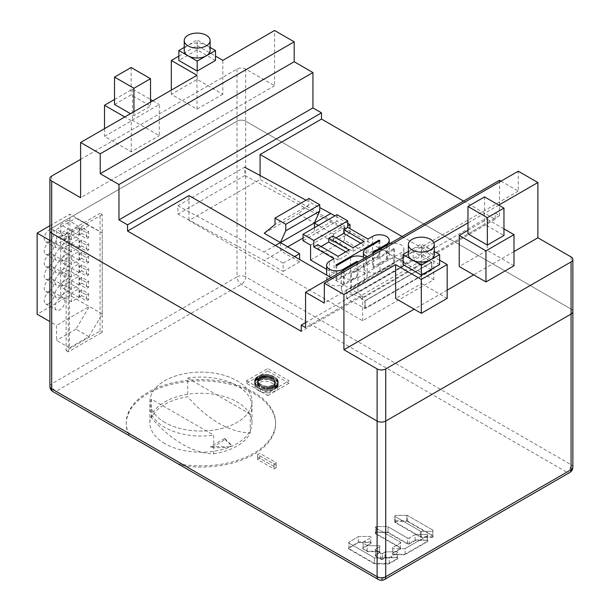 <?xml version="1.0" encoding="UTF-8"?>
<svg xmlns="http://www.w3.org/2000/svg" width="610" height="610" viewBox="0 0 610 610"><rect width="100%" height="100%" fill="white"/><g stroke="black" fill="none" stroke-linecap="round" stroke-linejoin="round"><path stroke-width="0.46" stroke-dasharray="3.05 2.29" d="M224.953 439.444A101.474 25.567 -107.7 0 0 231.846 445.414L224.747 438.354L224.953 439.444A101.87 71.179 -73.7 0 1 218.029 443.912A101.87 71.179 -73.7 0 1 210.946 447.526A101.474 81.946 39.6 0 0 229.291 446.886A18.574 7.846 169.2 0 0 230.633 446.169A18.574 7.846 169.2 0 0 231.846 445.414M213.652 453.764A51.049 29.471 0 0 0 237.031 446.062A51.049 29.471 0 0 0 250.245 432.841A98.614 56.936 60 0 1 218.99 423.332A98.614 56.936 60 0 1 187.735 396.752A51.049 29.471 0 0 0 164.83 404.377A51.049 29.471 0 0 0 151.486 417.88A98.507 56.875 -120 0 0 213.652 453.764L213.652 435.105L151.486 399.214L151.486 417.88M164.83 422.425A51.049 29.471 180 0 1 149.877 401.578A51.049 29.471 180 0 1 181.391 374.349A51.049 29.471 180 0 1 237.031 380.739A51.049 29.471 180 0 1 251.983 401.578A51.049 29.471 180 0 1 220.469 428.807A51.049 29.471 180 0 1 164.83 422.425A51.049 29.471 0 0 0 220.469 428.807A51.049 29.471 0 0 0 251.983 401.578A51.049 29.471 0 0 0 237.031 380.739A51.049 29.471 0 0 0 181.391 374.349A51.049 29.471 0 0 0 149.877 401.578A51.049 29.471 0 0 0 164.83 422.425M250.245 432.841L250.245 414.175A51.049 29.471 0 0 0 251.983 406.557A51.049 29.471 0 0 0 237.031 385.718A51.049 29.471 0 0 0 187.735 378.086L187.735 396.752M151.486 399.214A51.049 29.471 0 0 0 149.877 406.557A51.049 29.471 0 0 0 164.83 427.396A51.049 29.471 0 0 0 213.652 435.105M250.245 414.175L187.735 378.086M224.747 438.354L210.74 446.436L229.291 446.886M210.74 446.436L210.946 447.526M49.906 240.477L56.539 244.305L89.296 225.395L75.93 218.174L56.539 229.375L69.464 236.84L88.862 225.639L102.228 232.86L102.228 313.982L88.862 336.628L69.464 347.83L69.464 236.84M56.539 244.305L56.539 229.375M49.906 225.738L69.898 214.194L102.228 232.86M69.464 347.83L56.539 340.365L56.539 325.435L49.906 321.6M88.862 336.628L75.93 329.164L89.296 306.517L56.539 325.435M102.228 313.982L69.898 295.324L37.141 314.234M75.93 329.164L56.539 340.365M75.93 218.174L88.862 225.639M69.898 295.324L69.898 214.194M88.648 287.234L81.748 283.253L81.748 277.275L88.648 281.263L88.648 287.234L86.49 288.477L86.49 282.506L79.597 278.526L79.597 284.496L86.49 288.477M88.648 274.79L81.748 270.81L81.748 264.839L88.648 268.819L88.648 274.79L86.49 276.033L86.49 270.062L79.597 266.082L79.597 272.052L86.49 276.033M88.648 262.346L81.748 258.365L81.748 252.395L88.648 256.375L88.648 262.346L86.49 263.589L86.49 257.618L79.597 253.638L79.597 259.608L86.49 263.589M88.648 249.902L81.748 245.921L81.748 239.951L88.648 243.931L88.648 249.902L86.49 251.152L86.49 245.174L79.597 241.194L79.597 247.164L86.49 251.152M88.648 237.465L81.748 233.477L81.748 227.507L88.648 231.487L88.648 237.465L86.49 238.708L86.49 232.73L79.597 228.75L79.597 234.728L86.49 238.708M88.648 299.678L81.748 295.697L81.748 289.719L88.648 293.7L88.648 299.678L86.49 300.921L86.49 294.95L79.597 290.962L79.597 296.94L86.49 300.921M60.672 274.393L68.221 270.039L68.221 278.747L60.672 283.101L60.672 274.393L71.446 280.615L71.446 289.323L78.995 284.969L78.995 276.261L71.446 280.615M60.672 261.949L68.221 257.595L68.221 266.303L60.672 270.657L60.672 261.949L71.446 268.171L71.446 276.879L78.995 272.525L78.995 263.817L71.446 268.171M60.672 249.505L68.221 245.151L68.221 253.859L60.672 258.213L60.672 249.505L71.446 255.727L71.446 264.435L78.995 260.081L78.995 251.373L71.446 255.727M60.672 237.061L68.221 232.707L68.221 241.415L60.672 245.777L60.672 237.061L71.446 243.283L71.446 251.991L78.995 247.637L78.995 238.929L71.446 243.283M60.672 224.617L68.221 220.263L68.221 228.979L60.672 233.333L60.672 224.617L71.446 230.839L71.446 239.555L78.995 235.201L78.995 226.485L71.446 230.839M60.672 286.837L68.221 282.483L68.221 291.191L60.672 295.545L60.672 286.837L71.446 293.059L71.446 301.767L78.995 297.413L78.995 288.698L71.446 293.059M49.181 303.551A7.007 4.049 -60 0 1 45.674 303.894A7.007 4.049 -60 0 1 44.599 298.282A7.007 4.049 -60 0 1 49.181 292.098A7.007 4.049 -60 0 1 52.689 291.755A7.007 4.049 -60 0 1 53.756 297.375A7.007 4.049 -60 0 1 49.181 303.551M49.181 291.107A7.007 4.049 -60 0 1 45.674 291.45A7.007 4.049 -60 0 1 44.599 285.838A7.007 4.049 -60 0 1 49.181 279.662A7.007 4.049 -60 0 1 52.689 279.311A7.007 4.049 -60 0 1 53.756 284.931A7.007 4.049 -60 0 1 49.181 291.107M49.181 278.663A7.007 4.049 -60 0 1 45.674 279.014A7.007 4.049 -60 0 1 44.599 273.394A7.007 4.049 -60 0 1 49.181 267.218A7.007 4.049 -60 0 1 52.689 266.867A7.007 4.049 -60 0 1 53.756 272.487A7.007 4.049 -60 0 1 49.181 278.663M49.181 266.219A7.007 4.049 -60 0 1 45.674 266.57A7.007 4.049 -60 0 1 44.599 260.95A7.007 4.049 -60 0 1 49.181 254.774A7.007 4.049 -60 0 1 52.689 254.423A7.007 4.049 -60 0 1 53.756 260.043A7.007 4.049 -60 0 1 49.181 266.219M49.181 253.775A7.007 4.049 -60 0 1 45.674 254.126A7.007 4.049 -60 0 1 44.599 248.506A7.007 4.049 -60 0 1 49.181 242.33A7.007 4.049 -60 0 1 52.689 241.987A7.007 4.049 -60 0 1 53.756 247.599A7.007 4.049 -60 0 1 49.181 253.775M49.181 241.339A7.007 4.049 -60 0 1 45.674 241.682A7.007 4.049 -60 0 1 44.599 236.062A7.007 4.049 -60 0 1 49.181 229.886A7.007 4.049 -60 0 1 52.689 229.543A7.007 4.049 -60 0 1 53.756 235.155A7.007 4.049 -60 0 1 49.181 241.339M78.995 276.261L68.221 270.039M71.446 289.323L60.672 283.101M78.995 284.969L68.221 278.747M78.995 263.817L68.221 257.595M71.446 276.879L60.672 270.657M78.995 272.525L68.221 266.303M78.995 251.373L68.221 245.151M71.446 264.435L60.672 258.213M78.995 260.081L68.221 253.859M78.995 238.929L68.221 232.707M71.446 251.991L60.672 245.777M78.995 247.637L68.221 241.415M78.995 226.485L68.221 220.263M71.446 239.555L60.672 233.333M78.995 235.201L68.221 228.979M78.995 288.698L68.221 282.483M71.446 301.767L60.672 295.545M78.995 297.413L68.221 291.191M59.955 298.32A7.007 4.049 120 0 0 55.38 304.497A7.007 4.049 120 0 0 56.448 310.116A7.007 4.049 120 0 0 59.955 309.773A7.007 4.049 120 0 0 64.538 303.589A7.007 4.049 120 0 0 63.463 297.977A7.007 4.049 120 0 0 59.955 298.32M59.955 285.877A7.007 4.049 120 0 0 55.38 292.06A7.007 4.049 120 0 0 56.448 297.672A7.007 4.049 120 0 0 59.955 297.329A7.007 4.049 120 0 0 64.538 291.153A7.007 4.049 120 0 0 63.463 285.533A7.007 4.049 120 0 0 59.955 285.877M59.955 273.44A7.007 4.049 120 0 0 55.38 279.616A7.007 4.049 120 0 0 56.448 285.228A7.007 4.049 120 0 0 59.955 284.885A7.007 4.049 120 0 0 64.538 278.709A7.007 4.049 120 0 0 63.463 273.089A7.007 4.049 120 0 0 59.955 273.44M59.955 260.996A7.007 4.049 120 0 0 55.38 267.172A7.007 4.049 120 0 0 56.448 272.792A7.007 4.049 120 0 0 59.955 272.441A7.007 4.049 120 0 0 64.538 266.265A7.007 4.049 120 0 0 63.463 260.645A7.007 4.049 120 0 0 59.955 260.996M59.955 248.552A7.007 4.049 120 0 0 55.38 254.728A7.007 4.049 120 0 0 56.448 260.348A7.007 4.049 120 0 0 59.955 259.997A7.007 4.049 120 0 0 64.538 253.821A7.007 4.049 120 0 0 63.463 248.201A7.007 4.049 120 0 0 59.955 248.552M59.955 236.108A7.007 4.049 120 0 0 55.38 242.284A7.007 4.049 120 0 0 56.448 247.904A7.007 4.049 120 0 0 59.955 247.553A7.007 4.049 120 0 0 64.538 241.377A7.007 4.049 120 0 0 63.463 235.765A7.007 4.049 120 0 0 59.955 236.108M79.597 284.496L81.748 283.253M86.49 282.506L88.648 281.263M79.597 278.526L81.748 277.275M79.597 272.052L81.748 270.81M86.49 270.062L88.648 268.819M79.597 266.082L81.748 264.839M79.597 259.608L81.748 258.365M86.49 257.618L88.648 256.375M79.597 253.638L81.748 252.395M79.597 247.164L81.748 245.921M86.49 245.174L88.648 243.931M79.597 241.194L81.748 239.951M79.597 234.728L81.748 233.477M86.49 232.73L88.648 231.487M79.597 228.75L81.748 227.507M79.597 296.94L81.748 295.697M86.49 294.95L88.648 293.7M79.597 290.962L81.748 289.719M431.636 269.757L364.826 308.332L365.237 308.546L365.016 300.959L431.827 262.384L432.048 269.978L365.237 308.546L346.488 298.473L413.298 259.898L432.048 269.978L365.237 308.546L365.016 300.959L361.341 298.984L428.151 260.409L431.827 262.384L364.826 300.86L431.636 262.285L431.636 269.757L432.048 269.978L431.636 262.285M413.054 251.549L346.244 290.124L361.318 298.229L428.128 259.654L413.054 251.549L413.298 259.898M346.488 298.473L346.244 290.124M428.128 259.654L428.151 260.409M361.318 298.229L361.341 298.984M321.028 246.509L317.795 248.377L317.795 244.648M336.003 237.862L332.77 239.73L332.77 236.001M345.809 251.861L349.042 253.729L349.042 249.993M338.054 256.345L338.054 260.073L349.042 253.729M338.054 260.073L317.795 248.377M389.165 244A9.752 5.627 180 0 1 401.037 244.862A9.752 5.627 180 0 1 403.889 248.842A9.752 5.627 180 0 1 401.037 252.83L357.933 277.71A9.752 5.627 180 0 1 344.139 277.71A9.752 5.627 180 0 1 341.28 273.73A9.752 5.627 180 0 1 342.645 270.863M364.902 258.007A9.752 5.627 180 0 1 367.144 261.598A9.752 5.627 180 0 1 364.292 265.579L350.605 273.478L350.605 288.416L351.467 288.911L394.571 264.023L393.709 263.528L380.022 271.427A9.752 5.627 0 0 1 366.229 271.427A9.752 5.627 0 0 1 363.369 267.447L363.369 257.153M366.907 256.856A9.752 5.627 180 0 0 380.022 256.497L393.709 248.598L394.571 249.093L351.467 273.981L350.605 273.478M326.625 269.284L334.066 273.577L329.484 276.216A9.752 5.627 0 0 0 326.625 280.204A9.752 5.627 0 0 0 329.484 284.184A9.752 5.627 0 0 0 343.277 284.184L356.964 276.284L356.964 262.346M357.826 261.85L357.826 276.78L356.964 276.284M357.826 276.78L344.139 284.679A9.752 5.627 0 0 0 341.28 288.66A9.752 5.627 0 0 0 344.139 292.64A9.752 5.627 0 0 0 357.933 292.64L401.037 267.76A9.752 5.627 0 0 0 403.889 263.779A9.752 5.627 0 0 0 401.037 259.791A9.752 5.627 0 0 0 387.243 259.791L373.556 267.698L372.695 267.195L372.695 252.265M373.556 252.761L373.556 267.698M372.588 236.405L372.588 251.335A9.752 5.627 0 0 1 386.382 251.335A9.752 5.627 0 0 1 389.233 255.315A9.752 5.627 0 0 1 386.382 259.296L372.695 267.195M368.005 239.044L368.005 253.981L344.513 240.416L344.513 225.487L336.972 221.133L303.033 240.729M372.588 251.335L368.005 253.981M336.972 214.659L336.972 221.133M310.574 260.012L344.513 240.416M363.369 267.447A9.752 5.627 0 0 1 366.229 263.467L379.916 255.567L379.054 255.064L335.95 279.952L336.812 280.447L350.498 272.548A9.752 5.627 0 0 1 364.292 272.548A9.752 5.627 0 0 1 367.144 276.528A9.752 5.627 0 0 1 364.292 280.508L350.605 288.416M310.574 245.083L344.513 225.487M334.066 273.577L334.066 258.648M393.709 248.598L393.709 263.528M394.571 249.093L394.571 264.023M351.467 273.981L351.467 288.911M336.812 265.518L336.812 280.447M335.95 265.022L335.95 279.952M379.054 241.133L379.054 255.064M379.916 240.63L379.916 255.567M353.03 247.698L353.03 251.427L332.77 239.73M360.784 243.215L364.017 245.083L364.017 241.346M353.03 251.427L364.017 245.083M318.435 225.357L333.548 234.08L333.548 242.292L314.592 231.342L314.478 227.644M280.402 242.597L280.646 250.939L264.214 260.432L178.059 214.118L177.815 205.768L244.625 167.201L244.869 175.55L178.059 214.118M244.869 175.55L331.024 221.857L303.033 238.022M287.752 246.837L280.646 250.939L299.601 261.888L299.601 259.463M275.392 245.487L263.97 252.083L283.17 263.169L283.17 271.374L264.214 260.432M283.17 271.374L299.601 261.888M305.999 200.194L319.731 207.575M177.815 205.768L263.97 252.083M331.024 221.857L349.98 232.806L349.98 228.636M347.746 223.306L334.875 215.871M333.548 242.292L349.98 232.806M333.548 234.08L347.746 225.883M283.17 263.169L294.592 256.574M408.357 251.48L421.312 244L430.469 249.292A12.955 7.48 0 0 0 412.154 249.292A12.955 7.48 0 0 0 408.357 254.576M434.267 254.576A12.955 7.48 0 0 0 430.469 249.292L434.267 251.48M439.627 264.534L421.312 253.958L402.996 264.534M421.312 253.958L421.312 244M498.766 205.112L467.969 222.894M433.794 242.62L421.51 249.719L439.627 260.18M513.986 251.572L473.665 274.851M447.176 290.146L414.182 309.194M421.51 249.719L421.51 283.558L395.646 298.488M467.969 230.359L487.237 219.234L487.237 250.336L459.223 266.517M305.564 322.629L495.213 213.134L499.521 215.627L305.564 327.608M499.521 215.627L499.521 180.285M501.031 181.155L518.271 191.113L518.271 171.204M463.531 201.064L495.213 219.356L495.213 213.134M80.604 159.362L237.031 69.052A6.092 3.523 0 0 1 245.647 69.052L274.569 85.743L274.569 30.5M571.074 256.932L571.074 309.079L245.647 121.192A6.092 3.523 180 0 0 237.031 121.192L51.69 228.201A6.092 3.523 180 0 0 49.906 230.687A6.092 3.523 180 0 1 51.69 228.201L237.031 121.192A6.092 3.523 180 0 1 245.647 121.192L571.074 309.079A6.092 3.523 180 0 1 572.859 311.565A6.092 3.523 180 0 0 571.074 309.079L571.074 464.728A6.092 3.523 -60 0 1 566.766 472.193L381.425 579.195L185.661 466.177L177.899 463.745L129.899 436.028L127.833 432.787A74.672 43.112 180 0 1 126.262 423.98A74.672 43.112 180 0 1 172.355 384.147A74.672 43.112 180 0 1 253.729 393.496A74.672 43.112 180 0 1 274.027 415.166A74.672 43.112 180 0 1 275.606 423.98A74.672 43.112 180 0 1 185.661 466.177M274.569 85.743L80.604 197.731M178.86 56.12L197.175 45.544L215.498 56.12M215.498 60.474L197.175 49.898L178.86 60.474M197.175 49.898L197.175 39.947L210.13 47.42M184.228 47.42L197.175 39.947M210.13 50.523A12.955 7.48 0 0 0 206.34 45.231A12.955 7.48 0 0 0 188.017 45.231A12.955 7.48 0 0 0 184.228 50.523M222.841 94.207L196.984 109.137L171.319 94.321L197.175 79.391L222.841 94.207L222.841 60.359M197.175 79.391L197.175 45.544M196.984 109.137L196.984 75.297M131.249 151.814L131.249 120.711L159.263 104.531L159.263 135.641L132.523 120.2L104.508 136.373L131.249 151.814L159.263 135.641M171.319 94.321L171.319 90.112M114.527 99.483L132.523 89.09L150.517 99.483M152.805 100.802L159.263 104.531M132.523 89.09L132.523 120.2M131.249 120.711L124.783 116.975M114.527 104.462L131.119 94.878L150.517 106.079L133.925 115.656L130.494 113.681M131.119 67.504L131.119 94.878M150.517 102.122L150.517 106.079M133.925 111.699L133.925 115.656M104.508 128.679L104.508 136.373M260.089 175.512L260.089 179.416L188.97 220.477L362.675 320.761L433.794 279.7L260.089 179.416M188.97 195.589L188.97 220.477M402.112 236.527L433.794 254.82L433.794 279.7M495.213 219.356L433.794 254.82M330.994 277.588L362.675 295.88L362.675 320.761M362.675 295.88L301.248 331.337M364.826 308.332L364.826 300.86M518.271 191.113L324.314 303.094M421.51 283.558L447.176 298.374M487.237 219.234L503.959 228.887M467.969 233.859L484.569 224.282L503.959 235.483M484.569 196.908L484.569 224.282M513.986 265.777L487.237 250.336M308.957 198.486L308.957 204.952L298.183 213.668L314.341 222.993M308.957 204.952L275.011 224.549M264.237 233.264L298.183 213.668M273.997 468.991L276.162 467.74L259.784 458.285L257.618 459.536L273.997 468.991L273.997 464.012L276.162 462.761L276.162 467.74M260.432 391.62L257.405 389.965L255.003 387.274L254.782 384.757L256.444 382.356L260.264 380.259L264.366 379.412L268.019 379.542L272.281 380.701L276.307 383.133L277.878 385.162L278.061 387.67L276.78 389.676L274.081 391.513L271.175 392.558L266.936 393.008L263.627 392.634L260.432 391.62L260.432 386.641L261.484 387.053L261.484 392.032M433.191 536.144L433.191 536.602A1.25 0.724 180 0 0 432.825 536.091L407.571 521.504A1.25 0.724 180 0 0 406.679 521.291L406.679 515.32L396.042 515.32A1.25 0.724 0 0 0 394.784 516.045A1.25 0.724 0 0 0 395.15 516.556L420.412 531.142A1.25 0.724 0 0 0 421.296 531.356L431.941 531.356A1.25 0.724 0 0 0 433.191 530.631A1.25 0.724 0 0 0 432.825 530.113A1.25 0.724 180 0 1 433.191 530.631A1.25 0.724 180 0 1 431.941 531.356L421.296 531.356A1.25 0.724 180 0 1 420.412 531.142L420.412 537.113A1.25 0.724 180 0 0 421.296 537.326L421.296 531.356L421.296 536.869L431.941 536.869A1.25 0.724 0 0 0 433.191 536.144A1.25 0.724 0 0 0 432.825 535.633L407.571 521.054A1.25 0.724 0 0 0 406.679 520.841L396.042 520.841A1.25 0.724 0 0 0 394.784 521.565A1.25 0.724 0 0 0 395.15 522.076L420.412 536.655A1.25 0.724 0 0 0 421.296 536.869M433.191 536.602A1.25 0.724 180 0 1 431.941 537.326L421.296 537.326M395.15 522.534L395.15 516.556A1.25 0.724 180 0 1 394.784 516.045L394.784 522.015A1.25 0.724 180 0 0 395.15 522.534L420.412 537.113M394.784 522.015A1.25 0.724 180 0 1 396.042 521.291L406.679 521.291M375.646 533.796A1.25 0.724 180 0 1 375.272 533.285A1.25 0.724 180 0 1 376.53 532.561L387.175 532.561A1.25 0.724 180 0 1 388.059 532.774L407.472 543.983A1.25 0.724 0 0 0 409.249 543.983L415.09 540.605A1.25 0.724 180 0 1 415.974 540.399L426.619 540.399A1.25 0.724 180 0 1 427.869 541.123A1.25 0.724 180 0 1 427.503 541.634L405.177 554.52A1.25 0.724 180 0 1 404.293 554.734L393.648 554.734A1.25 0.724 180 0 1 392.398 554.01A1.25 0.724 180 0 1 392.764 553.499L400.381 549.099A1.25 0.724 0 0 0 400.747 548.588A1.25 0.724 0 0 0 400.381 548.077L375.646 533.796L375.646 527.825L400.381 542.107A1.25 0.724 180 0 1 400.747 542.618A1.25 0.724 180 0 1 400.381 543.129L392.764 547.528A1.25 0.724 0 0 0 392.398 548.039A1.25 0.724 0 0 0 393.648 548.764L404.293 548.764A1.25 0.724 0 0 0 405.177 548.55L427.503 535.664A1.25 0.724 0 0 0 427.869 535.145A1.25 0.724 0 0 0 426.619 534.429L415.974 534.429A1.25 0.724 0 0 0 415.09 534.634L409.249 538.012A1.25 0.724 180 0 1 407.472 538.012L388.059 526.796A1.25 0.724 0 0 0 387.175 526.59L376.53 526.59A1.25 0.724 0 0 0 375.272 527.314A1.25 0.724 0 0 0 375.646 527.825A1.25 0.724 180 0 1 375.272 527.314A1.25 0.724 180 0 1 376.53 526.59L387.175 526.59A1.25 0.724 180 0 1 388.059 526.796L388.059 532.774M363.133 548.077A1.25 0.724 0 0 0 362.767 548.588A1.25 0.724 0 0 0 363.133 549.099L367.197 551.448A1.25 0.724 0 0 0 368.082 551.661L378.726 551.661A1.25 0.724 180 0 1 379.984 552.385A1.25 0.724 180 0 1 379.611 552.896L375.546 555.245A1.25 0.724 0 0 0 375.18 555.756A1.25 0.724 0 0 0 375.546 556.267L380.869 559.339A1.25 0.724 0 0 0 382.645 559.339L384.933 558.02A1.25 0.724 180 0 1 385.825 557.807L396.462 557.807A1.25 0.724 180 0 1 397.72 558.531A1.25 0.724 180 0 1 397.354 559.042L389.218 563.739A1.25 0.724 180 0 1 388.334 563.953L375.18 563.953A1.25 0.724 180 0 1 374.296 563.739L348.943 549.099A1.25 0.724 180 0 1 348.577 548.588A1.25 0.724 180 0 1 348.943 548.077L358.329 542.656A1.25 0.724 180 0 1 359.214 542.442L369.858 542.442A1.25 0.724 180 0 1 371.116 543.167A1.25 0.724 180 0 1 370.743 543.678L363.133 548.077L363.133 542.107L370.743 537.707A1.25 0.724 0 0 0 371.116 537.196A1.25 0.724 0 0 0 369.858 536.472L359.214 536.472A1.25 0.724 0 0 0 358.329 536.686L348.943 542.107A1.25 0.724 0 0 0 348.577 542.618A1.25 0.724 0 0 0 348.943 543.129L374.296 557.769A1.25 0.724 0 0 0 375.18 557.975L388.334 557.975A1.25 0.724 0 0 0 389.218 557.769L397.354 553.072A1.25 0.724 0 0 0 397.72 552.561A1.25 0.724 0 0 0 396.462 551.837L385.825 551.837A1.25 0.724 0 0 0 384.933 552.042L382.645 553.369A1.25 0.724 180 0 1 380.869 553.369L375.546 550.296A1.25 0.724 180 0 1 375.18 549.785A1.25 0.724 180 0 1 375.546 549.274L379.611 546.926A1.25 0.724 0 0 0 379.984 546.415A1.25 0.724 0 0 0 378.726 545.691L368.082 545.691A1.25 0.724 180 0 1 367.197 545.477L363.133 543.129A1.25 0.724 180 0 1 362.767 542.618A1.25 0.724 180 0 1 363.133 542.107A1.25 0.724 0 0 0 362.767 542.618A1.25 0.724 0 0 0 363.133 543.129L363.133 549.099M177.899 463.745A74.672 43.112 0 0 0 275.606 422.73A74.672 43.112 0 0 0 253.729 392.245A74.672 43.112 0 0 0 172.355 382.905A74.672 43.112 0 0 0 126.262 422.73A74.672 43.112 0 0 0 129.899 436.028M164.83 443.577A51.049 29.471 180 0 1 149.877 422.73A51.049 29.471 180 0 1 181.391 395.501A51.049 29.471 180 0 1 237.031 401.891A51.049 29.471 180 0 1 251.983 422.73A51.049 29.471 180 0 1 220.469 449.966A51.049 29.471 180 0 1 164.83 443.577M100.07 331.032L100.07 213.325L66.124 232.921L66.124 350.628L100.07 331.032L102.228 332.275L102.228 214.567L100.07 213.325M102.228 214.567L68.282 234.164L68.282 351.871L102.228 332.275M68.282 351.871L66.124 350.628M68.282 234.164L66.124 232.921M276.162 465.255L259.784 455.792L257.618 457.042L273.997 466.497L276.162 465.255L276.162 462.761L259.784 453.306L257.618 454.557L273.997 464.012L276.162 462.761L259.784 453.306L257.618 454.557L257.618 459.536M259.784 455.792L259.784 458.285M261.484 387.053L265.823 387.975L270.169 387.785L274.012 386.565L276.78 384.696L278.061 382.691L277.878 380.183L275.354 377.399L272.281 375.722L268.019 374.563L263.65 374.51L259.654 375.508L256.444 377.376L254.782 379.778L255.003 382.295L257.367 384.963L260.432 386.641M259.395 386.16L259.395 391.14M262.552 387.388L262.552 392.367M263.627 387.655L263.627 392.634M264.717 387.853L264.717 392.832M265.823 387.975L265.823 392.954M266.936 388.029L266.936 393.008M268.049 388.013L268.049 392.992M269.124 387.929L269.124 392.909M270.169 387.785L270.169 392.764M271.175 387.579L271.175 392.558M272.151 387.304L272.151 392.283M273.097 386.969L273.097 391.94M274.012 386.565L274.081 391.513M274.896 386.099L274.889 391.071M275.438 385.764L275.438 390.743M275.933 385.421L275.933 390.4M276.383 385.062L276.383 390.042M276.78 384.696L276.78 389.676M277.131 384.315L277.131 389.294M277.436 383.926L277.436 388.906M277.695 383.522L277.695 388.501M277.901 383.111L277.901 388.09M278.061 382.691L278.061 387.67M278.16 382.272L278.16 387.251M278.213 381.852L278.213 386.831M278.206 381.433L278.206 386.412M278.152 381.021L278.152 385.993M278.038 380.602L278.038 385.581M277.878 380.183L277.878 385.162M277.657 379.763L277.657 384.742M277.39 379.351L277.39 384.33M277.077 378.947L277.077 383.926M276.711 378.551L276.711 383.522M276.307 378.162L276.307 383.133M275.354 377.399L275.308 382.34M274.218 376.675L274.21 381.662M273.585 376.332L273.585 381.311M272.944 376.012L272.944 380.991M272.281 375.722L272.281 380.701M271.61 375.463L271.61 380.442M270.916 375.226L270.916 380.205M270.215 375.02L270.215 380M269.49 374.837L269.49 379.816M268.758 374.685L268.758 379.664M268.019 374.563L268.019 379.542M267.279 374.471L267.279 379.45M266.547 374.418L266.547 379.397M265.815 374.387L265.815 379.367M265.091 374.395L265.091 379.374M264.366 374.441L264.366 379.412M263.65 374.51L263.65 379.489M262.933 374.616L262.933 379.588M262.231 374.746L262.231 379.725M261.553 374.898L261.553 379.877M260.897 375.081L260.897 380.053M260.264 375.28L260.264 380.259M259.654 375.508L259.654 380.487M259.059 375.76L259.014 380.754M257.946 376.324L257.954 381.303M257.397 376.667L257.397 381.639M256.894 377.018L256.894 381.99M256.444 377.376L256.444 382.356M256.04 377.75L256.04 382.729M255.689 378.131L255.689 383.111M255.384 378.528L255.384 383.507M255.132 378.94L255.132 383.911M254.934 379.359L254.934 384.33M254.782 379.778L254.782 384.757M254.69 380.198L254.69 385.177M254.644 380.625L254.644 385.596M254.652 381.044L254.652 386.016M254.713 381.463L254.713 386.435M254.835 381.875L254.835 386.854M255.003 382.295L255.003 387.274M255.224 382.706L255.224 387.685M255.788 383.507L255.788 388.486M256.505 384.262L256.505 389.241M257.367 384.963L257.405 389.965M258.373 385.611L258.373 390.583M260.562 384.3L257.977 382.089L257.595 379.771L259.227 377.758L263.185 376.217L266.364 376.111L270.413 377.163L273.699 379.145L275.301 381.616L275.14 382.851L273.783 384.529L269.795 386.176L264.999 386.115L260.562 384.3L260.562 389.279L258.312 387.525L257.496 385.665L258.015 383.896L260.417 382.051L264.725 381.044L268.804 381.555L273.699 384.125L275.301 386.595L275.14 387.83L273.783 389.5L269.795 391.147L264.999 391.094L260.562 389.279M259.868 383.873L259.868 388.852M259.258 383.438L259.258 388.41M258.747 382.996L258.747 387.968M258.312 382.546L258.312 387.525M257.977 382.089L257.977 387.068M257.725 381.631L257.725 386.61M257.565 381.166L257.565 386.138M257.496 380.693L257.496 385.665M257.504 380.221L257.504 385.2M257.595 379.771L257.595 384.75M257.763 379.336L257.763 384.315M258.015 378.917L258.015 383.896M258.343 378.513L258.343 383.492M258.747 378.124L258.747 383.103M259.227 377.758L259.227 382.729M259.791 377.399L259.791 382.378M260.417 377.071L260.417 382.051M261.065 376.789L261.065 381.761M261.743 376.553L261.743 381.524M262.452 376.362L262.452 381.334M263.185 376.217L263.185 381.197M263.939 376.118L263.939 381.097M264.725 376.073L264.725 381.044M265.541 376.065L265.541 381.044M266.364 376.111L266.364 381.09M267.18 376.217L267.18 381.189M267.996 376.37L267.996 381.349M268.804 376.583L268.804 381.555M269.612 376.843L269.612 381.822M270.413 377.163L270.413 382.142M271.206 377.537L271.206 382.516M271.999 377.971L271.999 382.943M272.922 378.551L272.922 383.53M273.699 379.145L273.699 384.125M274.332 379.755L274.332 384.735M274.813 380.373L274.813 385.352M275.14 380.998L275.14 385.977M275.301 381.616L275.301 386.595M275.301 382.234L275.301 387.213M275.14 382.851L275.14 387.83M274.828 383.446L274.828 388.425M274.378 384.003L274.378 388.982M273.783 384.529L273.783 389.5M273.044 385.009L273.044 389.988M272.449 385.322L272.449 390.301M271.831 385.596L271.831 390.575M271.183 385.833L271.183 390.804M270.504 386.023L270.504 390.995M269.795 386.176L269.795 391.147M269.056 386.282L269.056 391.262M268.293 386.359L268.293 391.33M267.5 386.389L267.5 391.368M266.677 386.366L266.677 391.345M265.846 386.275L265.846 391.254M264.999 386.115L264.999 391.094M264.145 385.894L264.145 390.865M263.268 385.596L263.268 390.575M262.384 385.23L262.384 390.209M261.476 384.803L261.476 389.775M407.571 521.054L407.571 515.534A1.25 0.724 0 0 0 406.679 515.32A1.25 0.724 180 0 1 407.571 515.534L432.825 530.113L432.825 535.633M257.618 457.042L257.618 454.557L273.997 464.012L273.997 466.497M246.501 380.777L267.76 393.053L289.01 380.777L267.76 368.509L246.501 380.777L246.501 383.271L267.76 395.539L267.76 393.053M267.76 395.539L289.01 383.271L289.01 380.777M289.01 383.271L267.76 370.994L267.76 368.509M267.76 370.994L246.501 383.271M407.571 521.504L407.571 515.534L432.825 530.113L432.825 536.091M395.15 522.076L395.15 516.556L420.412 531.142L420.412 536.655M394.784 521.565L394.784 516.045A1.25 0.724 180 0 1 396.042 515.32L406.679 515.32L406.679 520.841M376.53 532.103A1.25 0.724 0 0 0 375.272 532.827A1.25 0.724 0 0 0 375.646 533.338L400.381 547.62A1.25 0.724 180 0 1 400.747 548.131A1.25 0.724 180 0 1 400.381 548.649L392.764 553.041A1.25 0.724 0 0 0 392.398 553.552A1.25 0.724 0 0 0 393.648 554.276L404.293 554.276A1.25 0.724 0 0 0 405.177 554.063L427.503 541.177A1.25 0.724 0 0 0 427.869 540.666A1.25 0.724 0 0 0 426.619 539.942L415.974 539.942A1.25 0.724 0 0 0 415.09 540.155L409.249 543.525A1.25 0.724 180 0 1 407.472 543.525L388.059 532.317A1.25 0.724 0 0 0 387.175 532.103L376.53 532.103L376.53 526.59L376.53 532.561M407.472 543.983L407.472 538.012L388.059 526.796L388.059 532.317M407.472 543.525L407.472 538.012A1.25 0.724 0 0 0 409.249 538.012L409.249 543.983M415.09 540.605L415.09 534.634L409.249 538.012L409.249 543.525M415.09 540.155L415.09 534.634A1.25 0.724 180 0 1 415.974 534.429L426.619 534.429A1.25 0.724 180 0 1 427.869 535.145A1.25 0.724 180 0 1 427.503 535.664L427.503 541.634M405.177 554.52L405.177 548.55L427.503 535.664L427.503 541.177M405.177 554.063L405.177 548.55A1.25 0.724 180 0 1 404.293 548.764L393.648 548.764A1.25 0.724 180 0 1 392.398 548.039A1.25 0.724 180 0 1 392.764 547.528L392.764 553.499M400.381 549.099L400.381 543.129L392.764 547.528L392.764 553.041M400.381 548.649L400.381 543.129A1.25 0.724 0 0 0 400.747 542.618A1.25 0.724 0 0 0 400.381 542.107L400.381 548.077M375.646 533.338L375.646 527.825L400.381 542.107L400.381 547.62M389.218 563.282L397.354 558.585A1.25 0.724 0 0 0 397.72 558.074A1.25 0.724 0 0 0 396.462 557.349L385.825 557.349A1.25 0.724 0 0 0 384.933 557.563L382.645 558.89A1.25 0.724 180 0 1 380.869 558.89L375.546 555.817A1.25 0.724 180 0 1 375.18 555.298A1.25 0.724 180 0 1 375.546 554.787L379.611 552.439A1.25 0.724 0 0 0 379.984 551.928A1.25 0.724 0 0 0 378.726 551.204L368.082 551.204A1.25 0.724 180 0 1 367.197 550.99L363.133 548.649A1.25 0.724 180 0 1 362.767 548.131A1.25 0.724 180 0 1 363.133 547.62L370.743 543.228A1.25 0.724 0 0 0 371.116 542.717A1.25 0.724 0 0 0 369.858 541.993L359.214 541.993A1.25 0.724 0 0 0 358.329 542.198L348.943 547.62A1.25 0.724 0 0 0 348.577 548.131A1.25 0.724 0 0 0 348.943 548.649L374.296 563.282A1.25 0.724 0 0 0 375.18 563.495L388.334 563.495A1.25 0.724 0 0 0 389.218 563.282L389.218 557.769L397.354 553.072L397.354 559.042M367.197 551.448L367.197 545.477L363.133 543.129L363.133 548.649M367.197 550.99L367.197 545.477A1.25 0.724 0 0 0 368.082 545.691L378.726 545.691A1.25 0.724 180 0 1 379.984 546.415A1.25 0.724 180 0 1 379.611 546.926L379.611 552.896M375.546 555.245L375.546 549.274L379.611 546.926L379.611 552.439M375.546 554.787L375.546 549.274A1.25 0.724 0 0 0 375.18 549.785A1.25 0.724 0 0 0 375.546 550.296L375.546 556.267M380.869 559.339L380.869 553.369L375.546 550.296L375.546 555.817M380.869 558.89L380.869 553.369A1.25 0.724 0 0 0 382.645 553.369L382.645 559.339M384.933 558.02L384.933 552.042L382.645 553.369L382.645 558.89M384.933 557.563L384.933 552.042A1.25 0.724 180 0 1 385.825 551.837L396.462 551.837A1.25 0.724 180 0 1 397.72 552.561A1.25 0.724 180 0 1 397.354 553.072L397.354 558.585M389.218 563.739L389.218 557.769A1.25 0.724 180 0 1 388.334 557.975L375.18 557.975A1.25 0.724 180 0 1 374.296 557.769L374.296 563.739M348.943 549.099L348.943 543.129L374.296 557.769L374.296 563.282M348.943 548.649L348.943 543.129A1.25 0.724 180 0 1 348.577 542.618A1.25 0.724 180 0 1 348.943 542.107L348.943 548.077M358.329 542.656L358.329 536.686L348.943 542.107L348.943 547.62M358.329 542.198L358.329 536.686A1.25 0.724 180 0 1 359.214 536.472L369.858 536.472A1.25 0.724 180 0 1 371.116 537.196A1.25 0.724 180 0 1 370.743 537.707L370.743 543.678M363.133 547.62L363.133 542.107L370.743 537.707L370.743 543.228M329.484 276.216L329.484 261.286M343.277 270.321L343.277 284.184M344.139 284.679L344.139 269.75M357.933 277.71L357.933 292.64M401.037 267.76L401.037 252.83M387.243 244.862L387.243 259.791M386.382 259.296L386.382 245.365M380.022 256.497L380.022 271.427M364.292 280.508L364.292 265.579M350.498 257.618L350.498 272.548M366.229 263.467L366.229 248.537M245.647 69.052L245.647 276.841A6.092 3.523 0 0 0 237.031 276.841A6.092 3.523 -120 0 0 241.339 284.313L566.766 472.193A6.092 3.523 -120 0 0 569.809 472.491M51.69 176.054L51.69 383.85A6.092 3.523 0 0 0 49.906 386.336M237.031 69.052L237.031 276.841L51.69 383.85A6.092 3.523 60 0 0 52.597 387.441A6.092 3.523 60 0 0 55.998 391.315L241.339 284.313A6.092 3.523 120 0 0 244.74 280.432A6.092 3.523 120 0 0 245.647 276.841L571.074 464.728A6.092 3.523 0 0 1 572.859 467.214M127.833 432.787L55.998 391.315A6.092 3.523 120 0 1 52.948 391.62M384.468 579.5A6.092 3.523 60 0 1 381.425 579.195A6.092 3.523 -60 0 1 378.375 579.5M396.042 520.841L396.042 521.291M431.941 536.869L431.941 537.326M393.648 554.734L393.648 554.276M404.293 554.276L404.293 554.734M426.619 540.399L426.619 539.942M415.974 539.942L415.974 540.399M387.175 532.561L387.175 532.103M369.858 542.442L369.858 541.993M359.214 541.993L359.214 542.442M375.18 563.953L375.18 563.495M388.334 563.495L388.334 563.953M396.462 557.807L396.462 557.349M385.825 557.349L385.825 557.807M378.726 551.661L378.726 551.204M368.082 551.204L368.082 551.661M149.877 422.73L149.877 406.557M251.983 422.73L251.983 406.557M45.674 303.894L56.448 310.116M52.689 291.755L63.463 297.977M45.674 291.45L56.448 297.672M52.689 279.311L63.463 285.533M45.674 279.014L56.448 285.228M52.689 266.867L63.463 273.089M45.674 266.57L56.448 272.792M52.689 254.423L63.463 260.645M45.674 254.126L56.448 260.348M52.689 241.987L63.463 248.201M45.674 241.682L56.448 247.904M52.689 229.543L63.463 235.765M326.625 280.204L326.625 275.064M341.28 288.66L341.28 273.73M403.889 263.779L403.889 248.842M389.233 255.315L389.233 243.962M367.144 276.528L367.144 261.598M275.606 423.98L275.606 422.73M126.262 423.98L126.262 422.73M375.272 532.827L375.272 533.285M400.747 548.131L400.747 548.588M392.398 553.552L392.398 554.01M427.869 540.666L427.869 541.123M362.767 548.131L362.767 548.588M371.116 542.717L371.116 543.167M348.577 548.131L348.577 548.588M397.72 558.074L397.72 558.531M375.18 555.298L375.18 555.756M379.984 551.928L379.984 552.385"/><path stroke-width="0.91" d="M49.906 321.6L37.141 314.234L37.141 233.104L49.906 240.477M37.141 233.104L49.906 225.738M313.807 240.477L347.746 220.881L336.972 214.659L303.033 234.255L313.807 240.477L313.807 246.951L317.795 244.648L338.054 256.345L349.042 249.993L328.782 238.296L328.782 242.033L321.028 246.509M347.746 220.881L347.746 227.355L343.765 229.65L343.765 233.386L336.003 237.862M328.782 238.296L332.77 236.001L353.03 247.698L364.017 241.346L343.765 229.65M328.782 242.033L345.809 251.861M342.645 270.863A9.752 5.627 180 0 1 344.139 269.75L357.826 261.85L356.964 261.347L343.277 269.254A9.752 5.627 180 0 1 329.484 269.254A9.752 5.627 180 0 1 326.625 265.266A9.752 5.627 180 0 1 329.484 261.286L334.066 258.648L313.807 246.951M389.233 243.962L389.233 240.386A9.752 5.627 180 0 0 386.382 236.405A9.752 5.627 180 0 0 372.588 236.405L368.005 239.044L347.746 227.355M389.233 240.386A9.752 5.627 180 0 1 386.382 244.366L372.695 252.265L373.556 252.761L387.243 244.862A9.752 5.627 180 0 1 389.165 244M366.907 256.856A9.752 5.627 180 0 1 366.229 256.497A9.752 5.627 180 0 1 363.369 252.517A9.752 5.627 180 0 1 366.229 248.537L379.916 240.63L379.054 240.134L379.054 241.133M364.902 258.007A9.752 5.627 180 0 0 364.292 257.618A9.752 5.627 180 0 0 350.498 257.618L336.812 265.518L335.95 265.022L379.054 240.134M356.964 261.347L356.964 262.346M326.625 269.284L310.574 260.012L310.574 245.083L303.033 240.729L303.033 234.255M343.765 233.386L360.784 243.215M314.478 227.644L314.341 222.993L318.435 225.357M319.731 207.575L330.78 213.508L275.392 245.487M303.033 238.022L287.752 246.837M294.592 256.574L299.601 253.684L299.601 259.463M299.601 253.684L264.237 233.264L275.011 224.549L275.011 218.083L285.785 224.305L285.785 230.771L280.402 242.597L314.341 222.993L319.731 211.174L319.731 204.708L308.957 198.486L275.011 218.083M244.625 167.201L305.999 200.194M349.98 228.636L349.98 224.594L347.746 223.306M334.875 215.871L330.78 213.508M347.746 225.883L349.98 224.594M408.357 244.625A12.955 7.48 180 0 1 416.355 237.717A12.955 7.48 180 0 1 430.469 239.333A12.955 7.48 180 0 1 434.267 244.625A12.955 7.48 180 0 1 426.268 251.533A12.955 7.48 180 0 1 412.154 249.909A12.955 7.48 180 0 1 408.357 244.625L408.357 254.576A12.955 7.48 0 0 0 412.154 259.868L402.996 254.576L408.357 251.48M412.154 259.868A12.955 7.48 0 0 0 430.469 259.868L421.312 265.152L412.154 259.868M434.267 251.48L439.627 254.576L430.469 259.868A12.955 7.48 0 0 0 434.267 254.576L434.267 244.625M439.627 254.576L439.627 264.534L421.312 275.11L402.996 264.534L402.996 254.576M439.627 260.18L447.176 264.534L421.312 279.464L395.646 264.648L343.926 294.508L324.314 283.185L518.271 171.204L537.883 182.527L498.766 205.112M467.969 222.894L433.794 242.62M421.312 275.11L421.312 265.152M447.176 264.534L447.176 298.374L421.312 313.311L395.646 298.488L395.646 264.648M421.312 313.311L421.312 279.464M537.883 182.527L537.883 237.77L513.986 251.572M473.665 274.851L447.176 290.146M414.182 309.194L343.926 349.751L343.926 294.508M459.223 235.407L459.223 266.517L485.964 281.95L513.986 265.777L513.986 234.675L485.964 250.847L459.223 235.407L467.969 230.359M324.314 283.185L324.314 303.094L305.564 292.266L305.564 327.608L301.248 325.115L305.564 322.629M343.926 349.751L377.11 368.913A6.092 3.523 0 0 0 385.733 368.913L385.733 421.06A6.092 3.523 180 0 1 377.11 421.06L51.69 233.18A6.092 3.523 180 0 1 49.906 230.687A6.092 3.523 180 0 0 51.69 233.18L377.11 421.06A6.092 3.523 180 0 0 385.733 421.06L571.074 314.051A6.092 3.523 180 0 0 572.859 311.565A6.092 3.523 180 0 1 571.074 314.051L385.733 421.06L385.733 576.709L571.074 469.7L571.074 261.911A6.092 3.523 0 0 0 572.859 259.418A6.092 3.523 0 0 0 571.074 256.932L537.883 237.77M571.074 261.911L385.733 368.913M305.564 292.266L499.521 180.285L501.031 181.155M301.248 325.115L301.248 331.337L127.551 231.053L127.551 224.831L118.965 219.874L118.965 184.54L100.215 173.713L294.18 61.732L312.93 72.559L312.93 107.894L321.508 112.85L321.508 119.072L463.531 201.064M294.18 61.732L294.18 41.823L274.569 30.5L222.841 60.359L215.498 56.12M100.215 173.713L100.215 153.804L80.604 142.481L80.604 197.731L51.69 181.033L51.69 388.829L377.11 576.709A6.092 3.523 0 0 0 385.733 576.709A6.092 3.523 60 0 1 384.468 579.5L569.809 472.491A6.092 3.523 -120 0 0 570.159 472.239A6.092 3.523 -120 0 0 571.074 469.7A6.092 3.523 0 0 0 572.859 467.214L572.859 259.418M80.604 159.362L51.69 176.054A6.092 3.523 0 0 0 49.906 178.547A6.092 3.523 0 0 0 51.69 181.033M312.93 107.894L118.965 219.874M321.508 112.85L127.551 224.831M312.93 72.559L118.965 184.54M294.18 41.823L100.215 153.804M171.319 90.112L171.319 60.474L196.984 75.297L80.604 142.481M171.319 60.474L178.86 56.12M178.86 50.523L178.86 60.474L197.175 71.05L215.498 60.474L215.498 50.523L197.175 61.099L178.86 50.523L184.228 47.42M197.175 71.05L197.175 61.099M210.13 47.42L215.498 50.523M184.228 40.565L184.228 50.523A12.955 7.48 0 0 0 188.017 55.807A12.955 7.48 0 0 0 206.34 55.807A12.955 7.48 0 0 0 210.13 50.523L210.13 40.565A12.955 7.48 180 0 1 202.139 47.473A12.955 7.48 180 0 1 188.017 45.857A12.955 7.48 180 0 1 184.228 40.565A12.955 7.48 180 0 1 192.219 33.657A12.955 7.48 180 0 1 206.34 35.281A12.955 7.48 180 0 1 210.13 40.565M150.517 99.483L152.805 100.802M124.783 116.975L104.508 105.271L114.527 99.483M130.494 113.681L114.527 104.462L114.527 77.089L131.119 67.504L150.517 78.705L150.517 102.122M150.517 78.705L133.925 88.282L133.925 111.699M133.925 88.282L114.527 77.089M104.508 105.271L104.508 128.679M321.508 119.072L260.089 154.528L260.089 175.512M330.994 277.588L188.97 195.589L127.551 231.053M260.089 154.528L402.112 236.527M485.964 250.847L485.964 281.95M503.959 228.887L513.986 234.675M503.959 208.109L503.959 235.483L487.367 245.06L467.969 233.859L467.969 206.485L484.569 196.908L503.959 208.109L487.367 217.686L487.367 245.06M487.367 217.686L467.969 206.485M285.785 230.771L319.731 211.174M285.785 224.305L319.731 204.708M343.277 269.254L343.277 270.321M386.382 245.365L386.382 244.366M377.11 368.913L377.11 576.709A6.092 3.523 -60 0 0 378.375 579.5A6.092 6.092 0 0 0 384.468 579.5M52.948 391.62A6.092 6.092 0 0 1 49.906 386.336A6.092 3.523 0 0 0 51.69 388.829A6.092 3.523 120 0 0 52.948 391.62L378.375 579.5M326.625 275.064L326.625 265.266M363.369 257.153L363.369 252.517M49.906 178.547L49.906 386.336M569.809 472.491A6.092 6.092 0 0 0 572.859 467.214"/></g></svg>
